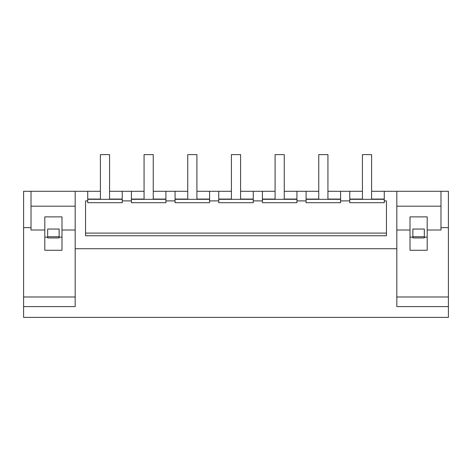 <?xml version="1.0" encoding="UTF-8"?>
<svg xmlns="http://www.w3.org/2000/svg" width="472" height="472" viewBox="0 0 472 472"><rect width="100%" height="100%" fill="white"/><g stroke="black" fill="none" stroke-linecap="round" stroke-linejoin="round"><path stroke-width="0.71" d="M75.184 248.72L396.816 248.72L396.816 306.599L448.4 306.599L448.4 317.385L23.6 317.385L23.6 306.599L75.184 306.599L75.184 191.296L100.4 191.296M87.727 191.296L87.727 200.901L85.556 200.901L85.556 235.746L386.444 235.746L386.444 200.901L384.273 200.901L384.273 191.296L396.816 191.296L396.816 248.72M23.6 306.599L23.6 191.296L75.184 191.296M109.569 191.296L144.072 191.296M153.241 191.296L187.744 191.296M196.912 191.296L231.416 191.296M240.584 191.296L275.087 191.296M284.256 191.296L318.759 191.296M327.928 191.296L362.431 191.296M371.6 191.296L384.273 191.296M396.816 230.012L410.003 230.012L410.003 216.878L427.195 216.878L427.195 230.012L440.984 230.012L440.984 191.296L396.816 191.296M440.984 191.296L448.4 191.296L448.4 306.599M31.016 206.181L75.184 206.181M75.184 230.012L61.997 230.012L61.997 216.878L44.805 216.878L44.805 230.012L31.016 230.012L31.016 191.296M61.997 230.012L61.997 250.272L44.805 250.272L44.805 230.012M23.6 227.646L31.016 227.646M23.6 296.988L75.184 296.988M396.816 296.988L448.4 296.988M386.444 235.746L386.444 233.091L85.556 233.091L85.556 235.746M87.727 200.901L87.727 202.695L122.242 202.695L122.242 200.901L131.399 200.901L131.399 202.695L165.914 202.695L165.914 200.901L175.071 200.901L175.071 202.695L209.586 202.695L209.586 200.901L218.742 200.901L218.742 202.695L253.257 202.695L253.257 200.901L262.414 200.901L262.414 202.695L296.929 202.695L296.929 200.901L306.086 200.901L306.086 202.695L340.601 202.695L340.601 200.901L349.758 200.901L349.758 202.695L384.273 202.695L384.273 200.901M122.242 200.901L122.242 191.296M131.399 200.901L131.399 191.296M165.914 200.901L165.914 191.296M175.071 200.901L175.071 191.296M209.586 200.901L209.586 191.296M218.742 200.901L218.742 191.296M253.257 200.901L253.257 191.296M262.414 200.901L262.414 191.296M296.929 200.901L296.929 191.296M306.086 200.901L306.086 191.296M340.601 200.901L340.601 191.296M349.758 200.901L349.758 191.296M440.984 227.646L448.4 227.646M59.136 237.139L59.136 229.038L59.136 236.749L47.672 236.749L47.672 229.038L47.672 237.947L59.136 237.947L59.136 237.139L61.997 237.139M59.136 229.038L47.672 229.038M44.805 237.139L47.672 237.139M427.195 230.012L427.195 250.272L410.003 250.272L410.003 230.012M396.816 206.181L440.984 206.181M306.086 199.32L340.601 199.32M262.414 199.32L296.929 199.32M218.742 199.32L253.257 199.32M175.071 199.32L209.586 199.32M131.399 199.32L165.914 199.32M87.727 199.32L122.242 199.32M349.758 199.32L384.273 199.32M87.727 199.066L100.4 199.066M109.569 199.066L122.242 199.066M349.758 199.066L362.431 199.066M371.6 199.066L384.273 199.066M131.399 199.066L144.072 199.066M153.241 199.066L165.914 199.066M175.071 199.066L187.744 199.066M196.912 199.066L209.586 199.066M218.742 199.066L231.416 199.066M240.584 199.066L253.257 199.066M262.414 199.066L275.087 199.066M284.256 199.066L296.929 199.066M306.086 199.066L318.759 199.066M327.928 199.066L340.601 199.066M410.003 237.139L412.864 237.139L412.864 237.947L424.328 237.947L424.328 237.139L427.195 237.139M412.864 229.038L412.864 236.749L424.328 236.749L424.328 229.038L412.864 229.038L412.864 237.139M424.328 229.038L424.328 237.139M100.4 199.32L100.4 154.615L109.569 154.615L109.569 199.32M144.072 199.32L144.072 154.615L153.241 154.615L153.241 199.32M187.744 199.32L187.744 154.615L196.912 154.615L196.912 199.32M231.416 199.32L231.416 154.615L240.584 154.615L240.584 199.32M275.087 199.32L275.087 154.615L284.256 154.615L284.256 199.32M318.759 199.32L318.759 154.615L327.928 154.615L327.928 199.32M362.431 199.32L362.431 154.615L371.6 154.615L371.6 199.32"/></g></svg>
